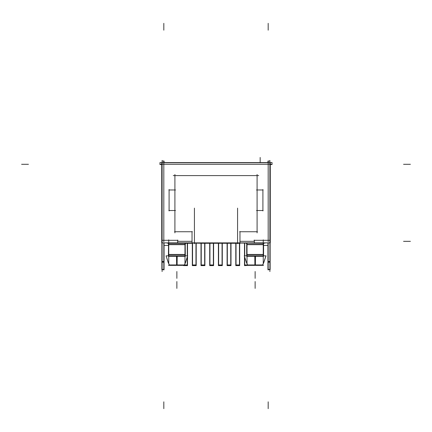<?xml version="1.0" encoding="UTF-8"?>
<svg xmlns="http://www.w3.org/2000/svg" width="432" height="432" viewBox="0 0 432 432"><rect width="100%" height="100%" fill="white"/><g stroke="black" fill="none" stroke-linecap="round" stroke-linejoin="round"><path stroke-width="0.65" d="M184.977 256.057L168.75 256.057M184.977 263.639L184.372 264.962M169.355 264.962L168.75 263.639M162.108 261.743L163.82 261.743M269.892 261.743L268.18 261.743M263.25 256.057L247.023 256.057M262.645 264.962L263.25 263.639M247.023 263.639L247.628 264.962M256.505 189.977L263.147 189.977M192.035 231.514L192.035 243.286M202.511 242.876L202.511 243.286L191.83 243.049M168.853 210.524L175.495 210.524M169.09 189.567L169.09 210.935M168.853 189.977L175.495 189.977M166.86 243.049L265.14 243.049M171.833 243.286L171.833 242.876M191.83 243.286L168.512 243.286L168.512 242.876M168.75 264.103L168.75 239.841M185.69 243.286A1.372 1.112 90 0 0 185.22 244.658L168.507 244.658A1.372 1.112 90 0 0 167.222 243.07L168.512 243.07M184.977 264.049L184.977 243.286M185.306 262.985L187.677 255.836L176.531 255.836M184.572 265.183L176.629 265.183L176.537 256.3M169.155 265.183L177.098 265.183L177.19 256.3M168.426 262.985L166.05 255.836L177.196 255.836M169.058 264.962L184.675 264.962M168.426 265.356L185.306 265.356M168.426 255.836L168.529 244.841M185.204 244.841L185.306 255.836M185.306 243.848L185.306 244.841M168.426 243.848L168.426 244.841M168.426 263.174L166.05 255.836M185.306 263.174L187.677 255.836M168.496 254.453L168.496 256.3L185.236 256.3L185.236 254.453L168.496 254.453M168.426 254.691L185.306 254.691M168.529 244.183L168.529 254.453M185.204 244.183L185.204 254.453M256.505 210.524L263.147 210.524M239.965 243.286L239.965 231.514M254.345 243.286L254.345 240.073M161.73 242.876L161.73 162.756L270.27 162.756L270.27 242.876L161.73 242.876M177.655 243.286L177.655 240.073M263.488 242.876L263.488 243.286L240.17 243.049M254.038 240.311L270.205 240.311M267.943 162.756L267.943 161.033L269.865 161.033M161.73 164.538L159.953 164.538L159.953 162.589L272.047 162.589L272.047 164.538L270.27 164.538M162.124 161.033L164.057 161.033L164.057 162.756M161.795 240.311L177.962 240.311M269.892 160.45L269.892 271.55M162.108 271.55L162.108 160.45M164.057 262.175L161.87 262.175L161.87 269.644L164.057 269.644L164.057 242.876M161.87 262.175L161.87 242.876M163.82 269.995L163.82 242.876M164.057 269.411L161.87 269.411M161.87 261.517L164.057 261.517M268.18 269.995L268.18 242.876M270.13 242.876L270.13 262.175L267.943 262.175L267.943 242.876M267.943 261.517L270.13 261.517M267.943 262.175L267.943 269.644L270.13 269.644L270.13 262.175M267.943 269.411L270.13 269.411M239.452 265.61L239.452 243.286M236.029 265.61L236.029 243.286M237.573 208.127L237.573 243.734M235.791 243.286L235.791 265.61L239.69 265.61L239.69 243.286M194.427 243.734L194.427 208.127M222.059 265.61L222.059 243.286M218.635 265.61L218.635 243.286M218.398 243.286L218.398 265.61L222.296 265.61L222.296 243.286M218.398 264.962L222.296 264.962M204.665 265.61L204.665 243.286M201.242 265.61L201.242 243.286M201.004 243.286L201.004 265.61L204.903 265.61L204.903 243.286M201.004 264.962L204.903 264.962M187.272 265.61L187.272 257.288M187.272 255.836L187.272 243.286M187.51 265.604L183.611 265.604L187.51 265.61L187.51 256.576M185.306 264.962L187.51 264.962M187.51 255.836L187.51 243.286M202.306 243.286L202.306 242.876M202.511 243.286L229.489 243.286L229.489 242.876M229.489 243.286L240.17 243.286M229.694 243.286L229.694 242.876M235.791 264.962L239.69 264.962M260.167 242.876L260.167 243.286M244.728 265.61L244.728 257.288M244.728 255.836L244.728 243.286M244.49 256.576L244.49 265.61L248.389 265.356M244.49 255.836L244.49 243.286M244.49 264.962L246.694 264.962M209.941 265.61L209.941 243.286M209.704 243.286L209.704 265.61L213.602 265.61L213.602 243.286M213.365 265.61L213.365 243.286M209.704 264.962L213.602 264.962M192.548 265.61L192.548 243.286M192.31 243.286L192.31 265.61L196.209 265.61L196.209 243.286M195.971 265.61L195.971 243.286M192.31 264.962L196.209 264.962M227.335 265.61L227.335 243.286M227.097 243.286L227.097 265.61L230.996 265.61L230.996 243.286M230.758 265.61L230.758 243.286M227.097 264.962L230.996 264.962M263.25 239.841L263.25 264.103M246.694 263.174L244.242 255.836L246.694 262.985M263.574 263.174L266.031 255.836L254.804 255.836M246.796 244.841L246.694 243.848M263.471 244.841L263.574 243.848M247.023 264.049L247.023 243.286M263.488 243.07L264.778 243.07A1.372 1.112 90 0 0 263.493 244.658L246.78 244.658A1.372 1.112 90 0 0 246.31 243.286M246.796 244.183L246.796 254.453M263.471 244.183L263.471 254.453M246.694 254.691L263.574 254.691M246.764 254.453L246.764 256.3L263.504 256.3L263.504 254.453L246.764 254.453M263.574 262.985L265.95 255.836M262.845 265.183L254.902 265.183L254.81 256.3M247.428 265.183L255.371 265.183L255.463 256.3M255.469 255.836L244.323 255.836M247.325 264.962L262.942 264.962M246.694 244.841L246.694 255.836M246.694 265.356L263.574 265.356M263.574 244.841L263.574 255.836M239.625 231.752L257.429 231.752M257.089 232.875L257.089 174.474M173.27 175.597L258.73 175.597M174.911 232.875L174.911 174.474M174.571 231.752L192.375 231.752M262.91 189.567L262.91 210.935M168.75 244.42L184.977 244.42M176.866 256.3L176.866 265.183L176.866 256.3M192.035 241.337L177.655 241.337M268.18 240.311L268.18 164.3L268.18 240.311L268.18 164.3L163.82 164.3L163.82 240.311M254.345 241.337L239.965 241.337M247.023 244.42L263.25 244.42M255.134 256.3L255.134 265.183L255.134 256.3M410.4 241.337L403.553 241.337L410.4 241.337M260.167 162.589L260.167 157.453L260.167 162.589M176.866 288.387L176.866 281.54M267.359 245.446L263.574 245.446M176.866 271.507L176.866 278.354L176.866 271.507M268.18 408.672L268.18 401.825M268.18 241.866L268.18 161.033L268.18 241.866M410.4 164.3L403.553 164.3M272.047 164.3L159.953 164.3L272.047 164.3M163.82 23.328L163.82 30.175M163.82 161.033L163.82 241.866L163.82 161.033M163.82 408.672L163.82 401.825M21.6 164.3L28.447 164.3M268.18 23.328L268.18 30.175M255.134 271.507L255.134 278.354L255.134 271.507M255.134 288.387L255.134 281.54M164.641 245.446L168.426 245.446L164.641 245.446M268.18 164.3L163.82 164.3L268.18 164.3"/></g></svg>
